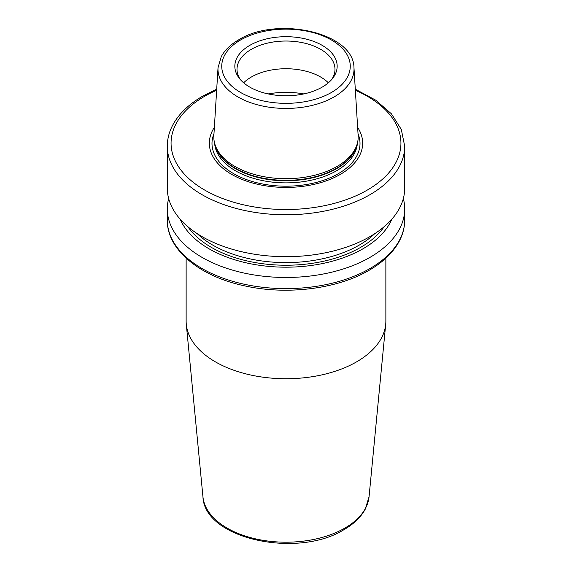 <?xml version="1.0" encoding="UTF-8"?>
<svg xmlns="http://www.w3.org/2000/svg" width="572" height="572" viewBox="0 0 572 572"><rect width="100%" height="100%" fill="white"/><g stroke="black" fill="none" stroke-linecap="round" stroke-linejoin="round"><path stroke-width="0.86" d="M202.953 496.846A83.183 48.027 0 0 0 256.32 539.038A83.183 48.027 0 0 0 344.816 528.128A83.183 48.027 0 0 0 369.047 496.846L365.208 509.244C360.861 517.188 353.811 523.981 344.044 529.622C297.84 558.744 204.347 539.103 202.953 496.846L186.293 324.281A99.864 57.658 180 0 0 250.364 374.939A99.864 57.658 180 0 0 356.613 361.847A99.864 57.658 0 0 0 385.707 324.281A99.864 57.658 0 0 0 385.864 321.078L385.864 258.172M186.293 324.281A99.864 57.658 180 0 1 186.136 321.078L186.136 258.172M168.668 198.541A118.704 68.533 180 0 0 167.296 208.937A118.704 68.533 180 0 0 240.576 272.258A118.704 68.533 180 0 0 369.941 257.4A118.704 68.533 0 0 0 404.704 208.937A118.704 68.533 0 0 0 403.332 198.541M391.784 219.255A108.902 62.87 0 0 1 363.005 248.77A108.902 62.87 180 0 1 256.664 264.865A108.902 62.87 180 0 1 180.216 219.255M216.709 89.189L202.845 96.053C188.631 104.276 178.5 114.135 172.465 125.618C169.04 132.296 167.31 139.168 167.296 146.239L167.296 188.152A118.704 68.533 180 0 0 240.576 251.473A118.704 68.533 180 0 0 369.941 236.615A118.704 68.533 0 0 0 404.704 188.152L404.704 146.239L401.301 129.436L391.412 113.814L375.775 100.2L355.291 89.189M214.357 127.399A76.662 44.266 180 0 0 244.323 180.309A76.662 44.266 180 0 0 340.211 174.46A76.662 44.266 0 0 0 357.643 127.399M356.878 144.902L356.213 146.89A71.507 41.284 0 0 1 336.565 168.261A71.507 41.284 180 0 1 265.043 178.543A71.507 41.284 180 0 1 215.787 146.89L215.122 144.902A72.186 41.677 180 0 0 264.85 176.848A72.186 41.677 180 0 0 337.044 166.473A72.186 41.677 0 0 0 356.878 144.902A72.186 41.677 0 0 0 358.136 135.528L353.975 67.768C353.861 32.339 276.841 15.816 238.681 39.818C230.68 44.43 224.882 50.021 221.285 56.578L218.025 67.768A68.018 39.275 0 0 0 258.859 105.169A68.018 39.275 0 0 0 334.098 96.925A68.018 39.275 0 0 0 353.975 67.768M215.122 144.902A72.186 41.677 180 0 1 213.864 135.528L218.025 67.768M249.821 45.345A51.165 29.544 0 0 0 239.289 78.292A51.165 29.544 0 0 0 322.179 87.123A51.165 29.544 0 0 0 332.711 78.292A51.165 29.544 0 0 0 315.015 41.906A51.165 29.544 0 0 0 249.821 45.345M331.653 79.579A48.992 28.285 0 0 0 334.992 69.312A48.992 28.285 0 0 0 304.747 43.179A48.992 28.285 0 0 0 251.358 49.314A48.992 28.285 0 0 0 237.008 69.312A48.992 28.285 0 0 0 240.347 79.579M243.643 82.804A48.992 28.285 180 0 1 251.358 77.02A48.992 28.285 0 0 1 328.357 82.804M369.941 268.547A118.704 68.533 0 0 0 404.704 220.084C404.69 227.155 402.96 234.027 399.535 240.698C393.5 252.18 383.369 262.04 369.154 270.27C337.837 288.717 288.352 295.123 246.704 286.293C200.665 277.213 166.838 250.164 167.296 220.084A118.704 68.533 0 0 0 240.576 283.397A118.704 68.533 0 0 0 369.941 268.547M384.112 226.734A105.52 60.918 180 0 1 360.61 247.39A105.52 60.918 180 0 1 187.888 226.734M374.76 233.662A103.632 59.831 180 0 1 359.28 245.081A103.632 59.831 180 0 1 197.24 233.662M167.296 146.239A118.704 68.533 0 0 0 240.576 209.552A118.704 68.533 0 0 0 369.941 194.695A118.704 68.533 0 0 0 404.704 146.239M216.645 90.247A114.936 66.359 0 0 0 204.726 96.239A114.936 66.359 0 0 0 204.726 190.083A114.936 66.359 0 0 0 367.274 190.083A114.936 66.359 0 0 0 355.355 90.247M213.978 133.641A74.01 42.728 180 0 0 249.957 180.781A74.01 42.728 180 0 0 338.331 173.673A74.01 42.728 0 0 0 358.022 133.641M357.378 143.215A71.428 41.241 0 0 1 336.508 170.799A71.428 41.241 180 0 1 259.931 180.03A71.428 41.241 180 0 1 214.622 143.215M215.301 145.438A71.428 41.241 180 0 0 263.463 178.678A71.428 41.241 180 0 0 336.508 168.704A71.428 41.241 0 0 0 356.699 145.438M240.562 40.004A64.257 37.101 0 0 0 240.562 92.471A64.257 37.101 0 0 0 331.438 92.471A64.257 37.101 0 0 0 331.438 40.004A64.257 37.101 0 0 0 240.562 40.004M241.799 39.311A68.018 39.275 0 0 0 237.902 41.391M303.846 93.922A60.296 34.813 0 0 0 268.154 93.922M369.047 496.846L385.707 324.281M404.704 208.937L404.704 220.084M167.296 208.937L167.296 220.084"/></g></svg>
